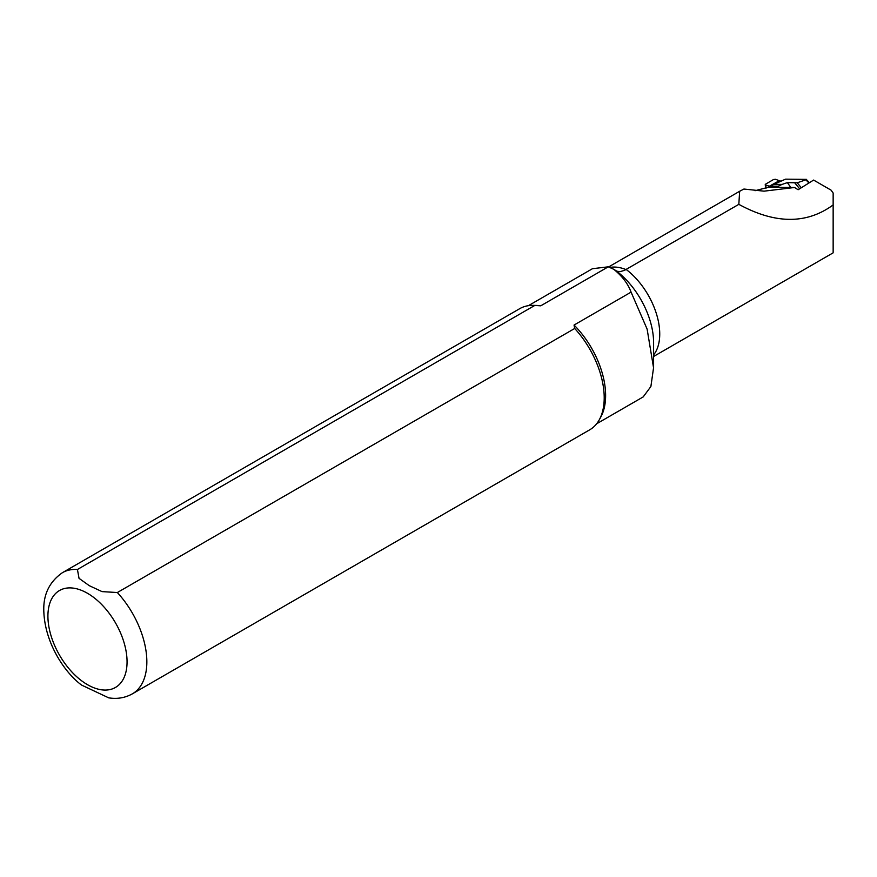 <?xml version="1.0" encoding="UTF-8"?>
<svg xmlns="http://www.w3.org/2000/svg" width="877" height="877" viewBox="0 0 877 877"><rect width="100%" height="100%" fill="white"/><g stroke="black" fill="none" stroke-linecap="round" stroke-linejoin="round"><path stroke-width="1.32" d="M643.323 396.733L650.887 386.516L653.551 367.803L647.116 329.105L631.078 292.129C628.02 283.786 622.242 276.178 613.747 269.283L616.827 271.201L620.017 271.684L624.534 270.324L738.829 204.341L739.651 191.274L743.915 189.037L764.031 191.164L794.551 187.492L798.114 189.75L813.604 180.07L831.1 190.166L833.15 193.028L833.15 204.933C806.599 224.359 775.158 224.161 738.829 204.341M794.551 187.492L768.493 187.229L755.064 190.704M833.15 252.236L833.15 193.028M592.501 268.702L608.265 266.827L540.736 305.821L534.784 305.437L77.428 569.491L79.04 578.349L89.301 585.683L102.039 591.613L117.343 592.534L574.698 328.48L574.051 325.049L631.078 292.129M574.051 325.049A68.198 39.377 60 0 1 600.833 416.959L599.298 419.754A69.952 40.386 60 0 1 589.717 429.807L132.361 693.85A69.952 40.386 60 0 0 117.343 592.534M108.693 697.84L81.539 685.058C64.394 672.352 45.176 643.126 43.85 612.146C42.94 595.132 49.134 581.988 62.41 572.692L519.765 308.649A69.952 40.386 60 0 1 533.26 305.371L536.45 305.437A68.198 39.377 60 0 1 540.736 305.821M613.747 269.283L608.265 266.827M574.698 328.48A69.952 40.386 60 0 1 599.298 419.754M533.26 305.371A69.952 40.386 60 0 1 534.784 305.437M81.539 685.058L80.739 684.4M790.802 187.459L787.36 182.613L797.237 182.8L801.304 187.755M808.934 182.986L805.864 179.807L797.237 182.8M787.36 182.613L782.054 184.422L773.876 184.345L785.529 179.16L805.853 179.368M770.061 187.239A14.766 8.244 -117 0 0 770.499 186.132L778.283 186.209L779.214 187.338M770.368 186.505L765.577 185.069L765.599 184.159L773.503 179.533L775.498 179.281L779.291 180.706A13.988 7.816 -117 0 0 781.166 181.144M770.499 186.132L773.876 184.345M778.283 186.209L782.054 184.422M609.767 267.474A55.964 32.306 60 0 1 625.904 269.546M626.112 269.425A55.964 32.306 60 0 1 653.595 354.922M87.492 593.291A55.964 32.306 60 0 1 121.76 681.615A55.964 32.306 60 0 1 53.223 642.052A55.964 32.306 60 0 1 87.492 593.291M62.41 572.692A69.952 40.386 60 0 1 77.428 569.491M616.378 270.982A62.103 35.858 60 0 1 653.595 342.578L653.595 367.803M769.304 186.242L779.291 180.706M765.577 185.069L766.246 188.04M799.638 188.796L794.979 183.15M608.572 266.959L738.872 191.723M653.595 356.49L833.15 252.828M596.612 423.799L643.367 396.81M528.414 305.667L592.49 268.68M108.309 697.774C116.948 699.254 124.962 697.949 132.361 693.85M765.939 188.138L765.183 184.751M809.438 182.668L806.138 179.259"/></g></svg>

